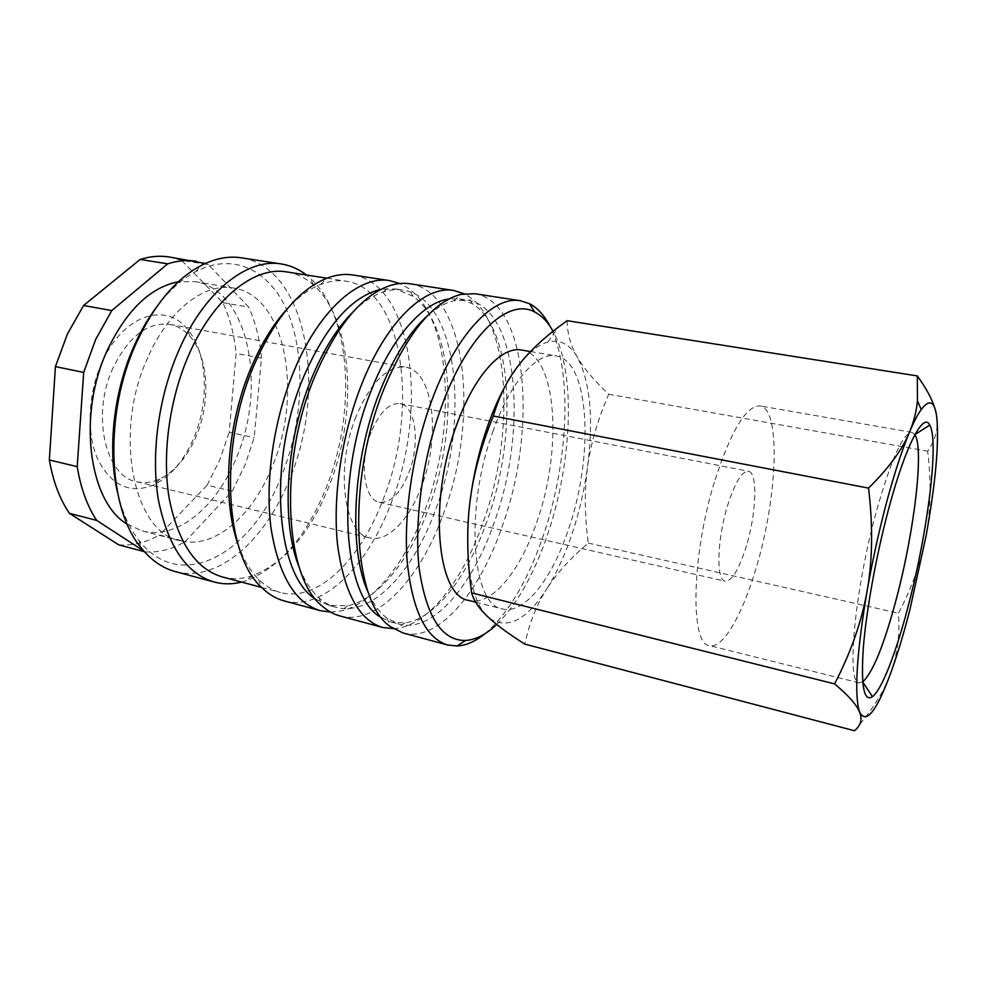 <?xml version="1.0" encoding="UTF-8"?>
<svg xmlns="http://www.w3.org/2000/svg" width="987" height="987" viewBox="0 0 987 987"><rect width="100%" height="100%" fill="white"/><g stroke="black" fill="none" stroke-linecap="round" stroke-linejoin="round"><path stroke-width="0.74" stroke-dasharray="4.93 3.7" d="M484.95 633.728C508.367 613.47 527.786 580.862 543.195 535.904C568.537 462.335 572.953 370.581 549.87 326.092M496.72 624.487C516.991 604.414 533.893 574.57 547.427 534.942C572.201 462.94 576.174 372.765 553.041 331.274M403.202 633.012C438.006 642.525 479.472 592.805 502.124 526.589C537.323 430.394 528.193 301.825 474.796 293.719M368.719 593.532C373.777 604.55 379.835 612.73 386.879 618.059L399.13 624.166C432.503 633.247 472.329 586.118 494.092 522.863C527.983 430.801 518.78 307.907 467.505 300.171L453.835 300.801C445.236 302.824 436.39 307.858 427.297 315.902M381.661 617.776L391.432 622.118L404.929 622.908C435.551 618.874 467.9 575.89 486.961 521.247C517.398 437.796 513.548 328.511 472.292 303.663L459.634 298.938L448.949 298.95M393.431 628.657L397.317 628.312C429.567 623.858 463.335 579.011 483.174 522.283C514.807 435.674 510.785 322.169 467.53 295.644L464.112 293.756M339.96 615.95C377.207 626.153 420.622 578.123 443.632 513.302C479.522 419.154 467.221 292.374 410.061 283.775M299.493 568.031C304.736 581.01 311.226 590.942 318.961 597.814C324.341 602.551 330.077 605.734 336.185 607.35C371.852 617.072 413.528 571.547 435.637 509.625C470.182 419.524 457.956 298.333 403.128 290.116C396.885 289.129 390.358 289.722 383.524 291.881C373.666 295.039 363.722 301.504 353.679 311.263M315.63 599.134L328.807 605.389L347.732 605.759C378.872 599.306 410.284 559 428.765 508.071C458.684 428.926 454.156 325.266 413.047 296.236L395.59 288.932L381.019 289.327M330.522 612.063L340.663 611.027C373.382 604.069 406.15 562.047 425.372 509.156C456.463 427.013 451.762 319.369 408.704 288.562L399.858 283.516M284.083 600.886C323.354 611.644 368.41 565.107 391.716 501.519C428.185 409.186 413.171 284.009 352.852 274.978M237.978 544.084C243.234 559.024 250.056 570.72 258.421 579.172C265.207 585.933 272.585 590.374 280.555 592.496C318.147 602.736 361.365 558.617 383.746 497.88C418.846 409.506 404.041 289.857 346.24 281.221C338.097 279.938 329.547 281.024 320.615 284.478C309.548 288.809 298.58 296.754 287.735 308.302M222.408 576.963C232.118 579.468 242.049 579.085 252.191 575.791C284.675 563.071 310.387 532.992 329.325 485.555C358.084 413.763 353.223 319.899 313.545 285.033C305.6 277.927 296.68 273.572 286.785 271.931M241.593 582.083L246.059 580.8C280.074 567.365 306.92 536.015 326.598 486.739C356.48 412.184 351.458 314.73 309.967 277.976L306.402 275.003M175.094 571.498C218.041 583.268 266.083 539.581 289.894 478.399C327.388 389.594 307.29 267.6 241.297 257.817M117.391 491.896C122.03 511.821 129.235 528.008 138.994 540.457C181.386 595.099 253.005 552.14 281.998 474.846C302.466 423.435 305.945 361.23 289.536 316.827C273.14 272.683 235.844 250.636 195.734 271.622C181.768 279.074 168.641 290.968 156.353 307.315M127.261 524.22L142.288 530.944C177.241 540.247 216.646 506.825 236.189 458.252C267.267 387.138 248.872 289.709 194.908 281.653L178.437 281.739M147.865 357.405C112.506 433.342 133.738 533.177 180.226 540.74C214.241 549.808 252.882 515.609 272.301 466.345C303.132 394.22 286.094 295.866 233.561 288.031C204.815 282.529 168.629 309.647 147.865 357.405M232.241 491.168L207.11 485.234L159.512 534.966L185.198 541.604L232.241 491.168L244.813 465.543L254.202 437.648L261.493 358.158L236.127 353.408L229.157 432.257L254.202 437.648M207.11 485.234L219.756 459.88L229.157 432.257M854.446 730.725C872.2 710.406 884.303 691.11 890.78 672.875C897.43 654.554 899.984 634.666 898.466 613.211C912.333 586.759 921.55 560.924 926.102 535.731C930.766 510.6 931.296 482.421 927.694 451.17C935.121 440.658 938.181 429.567 936.86 417.933L934.541 407.495M567.106 320.676C567.303 333.816 570.757 346.03 577.444 357.294C584.033 368.632 594.458 380.945 608.72 394.232C597.616 419.993 590.547 444.31 587.524 467.184C584.366 490.07 584.612 515.374 588.264 543.084C570.424 558.223 556.569 573.546 546.687 589.066C556.495 573.509 564.983 555.015 572.152 533.585C579.258 512.13 584.39 489.996 587.524 467.184C593.718 419.241 590.362 382.598 577.444 357.294C569.918 344.315 560.098 339.22 547.97 342.02C538.816 344.451 529.303 351.853 519.433 364.228L505.492 385.584M521.654 350.04C557.211 355.246 562.652 449.764 536.879 521.852C520.42 570.844 491.785 606.511 468.813 600.429M493.377 430.258C464.223 508.219 471.7 605.685 502.506 608.954C524.467 614.79 552.301 578.481 568.598 528.933C594.075 456.019 589.93 360.798 555.915 355.851C537.101 351.865 510.748 381.192 493.377 430.258M862.687 681.943L859.171 682.856C846.192 684.176 854.52 590.707 876.333 511.587C891.162 459.214 903.056 432.812 912.025 432.38L914.912 434.601M715.131 479.596C731.392 430.036 746.357 405.484 760.039 405.928C781.124 408.729 777.522 497.053 756.523 566.711C742.94 613.828 722.99 649.261 709.456 645.621C689.876 645.004 691.455 554.41 715.131 479.596M371.038 432.442C359.071 462.039 364.018 500.15 379.218 502.26C390.642 503.259 400.537 493.377 408.914 472.625C420.252 443.718 415.897 405.904 400.031 403.634C389.236 402.622 379.576 412.233 371.038 432.442M746.493 545.614C739.201 569.117 732.095 580.985 725.186 581.22C716.044 580.689 717.006 539.457 727.53 505.702C734.945 482.643 741.903 471.144 748.393 471.206C757.843 472.193 756.461 512.944 746.493 545.614M113.135 367.67C90.989 414.417 105.313 476.573 136.638 481.73C144.287 483.494 152.047 482.544 159.931 478.892C175.081 471.28 187.135 457.166 196.068 436.562C210.984 402.202 208.763 357.294 189.997 336.407C184.273 329.88 177.549 325.87 169.85 324.39C147.742 321.861 128.841 336.296 113.135 367.67M356.048 416.539C334.951 468.134 343.846 534.312 369.78 537.89C387.706 542.48 409.543 519.458 421.634 486.122C440.868 436.587 433.725 371.297 405.793 367.226C387.484 365.498 370.902 381.932 356.048 416.539M101.932 362.537C87.67 394.01 86.288 434.329 98.083 460.041C112.012 486.172 130.642 494.401 153.997 484.74C170.677 476.314 183.89 460.843 193.662 438.314C209.96 400.784 207.554 351.754 186.938 328.659C165.187 301.38 122.45 315.445 101.932 362.537M469.861 502.716C463.174 556.631 471.231 601.86 487.788 616.776L489.651 618.393C507.54 629.891 526.552 620.107 546.687 589.066C536.718 604.439 529.427 622.785 524.813 644.104M608.72 394.232L927.694 451.17M588.264 543.084L898.466 613.211M143.794 551.03L144.361 551.671M222.828 302.701L248.712 307.117L208.417 264.602L181.583 260.358L222.828 302.701C229.823 317.728 234.264 334.63 236.127 353.408M118.748 544.861C132.505 545.897 146.101 542.603 159.512 534.966M181.583 260.358L169.196 256.978M208.417 264.602L205.321 263.467M261.493 358.158C259.766 339.257 255.497 322.243 248.712 307.117M145.064 551.856C158.586 552.794 171.972 549.377 185.198 541.604M386.879 618.059L390.877 626.893M391.432 622.118L399.13 624.166M404.929 622.908L397.317 628.312M318.961 597.814L322.465 606.289M328.807 605.389L336.185 607.35M347.732 605.759L340.663 611.027M258.421 579.172L261.481 587.29M261.617 587.438L280.555 592.496M252.191 575.791L246.059 580.8M138.994 540.457L141.104 547.785M142.288 530.944L180.226 540.74M475.66 602.156L502.506 608.954M912.025 432.38L760.039 405.928M379.218 502.26L725.186 581.22M136.638 481.73L369.78 537.89M159.931 478.892L153.997 484.74M189.997 336.407L186.938 328.659M169.85 324.39L405.793 367.226M400.031 403.634L748.393 471.206M859.171 682.856L709.456 645.621M530.512 351.545L555.915 355.851M547.97 342.02L558.21 327.24M194.908 281.653L233.561 288.031M195.734 271.622L200.62 265.774M313.545 285.033L309.967 277.976M326.882 278.198L346.24 281.221M320.615 284.478L326.697 278.272M413.047 296.236L408.704 288.562M395.59 288.932L403.128 290.116M383.524 291.881L390.161 285.539M472.292 303.663L467.53 295.644M459.634 298.938L467.505 300.171M453.835 300.801L461.052 294.336"/><path stroke-width="1.48" d="M549.87 326.092C544.368 315.359 537.557 307.882 529.464 303.663L520.42 300.739C493.722 295.52 456.562 333.507 432.109 399.575C412.973 450.677 403.424 513.499 407.175 561.393C412.319 610.459 425.841 638.342 447.765 645.029L457.215 646.004C466.333 645.424 475.574 641.328 484.95 633.728M553.041 331.274C547.982 322.083 541.863 315.667 534.67 312.003C508.885 297.506 468.319 333.495 442.275 404.534C422.707 457.092 413.787 522.234 419.265 569.067C426.409 616.826 441.769 640.637 465.358 640.489C475.672 639.835 486.122 634.505 496.72 624.487M520.42 300.739L474.796 293.719L461.052 294.336C432.627 301.837 406.73 333.816 383.388 390.297C346.079 483.05 353.001 603.834 390.877 626.893L403.202 633.012L447.765 645.029M427.297 315.902C409.173 332.274 393.221 357.8 379.477 392.493C352.137 461.287 348.275 551.511 368.719 593.532M448.949 298.95C423.139 302.281 391.827 337.11 371.112 390.889C334.482 481.187 343.106 598.443 381.661 617.776M464.112 293.756L453.786 290.499C424.953 284.984 385.868 321.688 360.995 386.028C341.527 435.773 332.557 497.177 337.505 544.281C343.969 592.582 359.021 620.317 382.672 627.473L393.431 628.657M453.786 290.499L410.061 283.775C403.732 282.788 397.095 283.38 390.161 285.539C361.698 295.261 336.493 325.796 314.508 377.157C278.248 463.656 284.922 577.839 322.465 606.289C327.943 611.064 333.766 614.296 339.96 615.95L382.672 627.473M353.679 311.263C337.381 327.339 323.218 350.064 311.164 379.415C285.305 442.016 280.962 524.035 299.493 568.031M381.019 289.327C351.816 296.137 325.87 325.661 303.182 377.885C266.996 463.471 276.274 576.05 315.63 599.134M399.858 283.516L389.914 280.678C359.145 274.904 318.345 310.411 293.127 373.086C273.374 421.572 264.935 481.594 270.981 527.946C278.63 575.495 295.064 603.069 320.281 610.645L330.522 612.063M389.914 280.678L352.852 274.978C344.537 273.683 335.814 274.781 326.697 278.272C298.765 289.66 274.485 318.776 253.869 365.609C218.719 446.605 224.765 554.595 261.481 587.29C268.415 594.174 275.953 598.702 284.083 600.886L320.281 610.645M287.735 308.302C273.621 323.526 261.382 343.39 251.019 367.892C226.689 424.928 221.717 499.299 237.978 544.084M326.882 278.198L286.785 271.931C254.436 265.935 212.921 298.321 188.369 355.888C169.159 400.34 161.905 455.587 169.246 498.719C178.252 543.047 195.981 569.129 222.408 576.963L261.617 587.438M306.402 275.003C298.827 269.118 290.499 265.454 281.406 263.985C247.589 257.804 204.161 291.325 178.45 351.236C158.29 397.576 150.715 455.278 158.475 500.298C168 546.564 186.605 573.817 214.278 582.059C223.185 584.403 232.29 584.415 241.593 582.083M281.406 263.985L241.297 257.817C228.305 255.806 214.747 258.458 200.62 265.774C175.254 279.494 153.799 305.304 136.255 343.192C103.758 413.565 107.632 508.416 141.104 547.785C151.073 560.184 162.399 568.093 175.094 571.498L214.278 582.059M156.353 307.315C148.038 318.505 140.685 331.25 134.294 345.524C113.764 390.963 107.299 448.826 117.391 491.896M178.437 281.739C150.493 287.229 126.891 309.832 107.645 349.571C76.924 414.528 88.879 502.136 127.261 524.22M83.599 305.489L140.154 259.433L167.691 263.837L111.765 310.572L83.599 305.489L67.4 334.025L55.42 366.609L83.685 372.407L77.208 466.654L49.35 459.954L55.42 366.609M111.765 310.572L95.665 339.454L83.685 372.407M868.548 488.109C873.051 526.157 872.57 560.394 867.129 590.781C861.811 621.255 850.967 652.296 834.595 683.892C846.291 693.738 853.977 701.819 857.629 708.148L859.739 712.404C866.352 724.298 876.703 711.121 890.78 672.875C897.393 654.603 903.796 633.432 909.989 609.349L926.102 535.731C935.528 483.285 939.118 444.014 936.86 417.933C934.886 401.277 929.668 398.477 921.229 409.519C917.7 414.454 913.789 421.992 909.508 432.121C902.118 449.714 894.555 472.822 886.819 501.47C879.109 530.389 872.545 560.16 867.129 590.781C857.493 648.015 854.569 686.915 858.345 707.482L859.739 712.404C862.502 719.597 860.738 725.704 854.446 730.725L524.813 644.104C509.613 634.493 497.904 625.968 489.675 618.516L487.788 616.776C479.312 608.88 473.933 600.923 471.638 592.891C467.11 559.95 466.518 529.896 469.861 502.716C473.044 475.561 480.866 446.667 493.34 416.02C499.151 395.984 507.849 378.724 519.433 364.228C529.353 351.656 542.27 339.318 558.21 327.24L567.106 320.676L917.33 375.936L917.441 400.784C916.442 411.382 913.802 421.831 909.508 432.121C902.389 449.529 888.732 468.183 868.548 488.109L493.34 416.02M505.492 385.584C499.274 396.836 493.599 409.58 488.454 423.805C479.46 448.999 473.267 475.302 469.861 502.716M475.66 602.156L468.813 600.429C436.673 596.728 427.827 500.064 457.302 423.164C474.846 374.739 501.976 345.931 521.654 350.04L530.512 351.545M914.887 434.65C924.239 448.752 914.283 531.142 896.64 597.789C884.303 644.351 872.989 672.406 862.712 681.931L872.446 696.686C863.896 702.275 860.849 686.064 863.304 648.064C866.241 610.645 876.222 555.422 888.522 509.403C905.387 445.791 923.413 411.653 929.754 425.089C939.205 441.164 927.817 531.055 908.805 603.81C896.727 650.914 882.107 689.506 872.446 696.686M934.541 407.495C931.74 398.501 926.003 387.977 917.33 375.936M471.638 592.891L834.595 683.892M144.361 551.671L118.748 544.861L69.423 513.339L96.689 520.396L143.794 551.03M49.35 459.954C53.014 481.249 59.701 499.052 69.423 513.339M205.321 263.467L169.196 256.978C159.845 255.51 150.172 256.324 140.154 259.433M196.265 261.247C187.086 259.791 177.561 260.654 167.691 263.837M77.208 466.654C80.712 488.133 87.201 506.047 96.689 520.396M465.358 640.489L457.215 646.004M914.912 434.601L929.754 425.089M921.229 409.519L917.441 400.784M858.345 707.482L857.629 708.148M534.67 312.003L529.464 303.663"/></g></svg>
